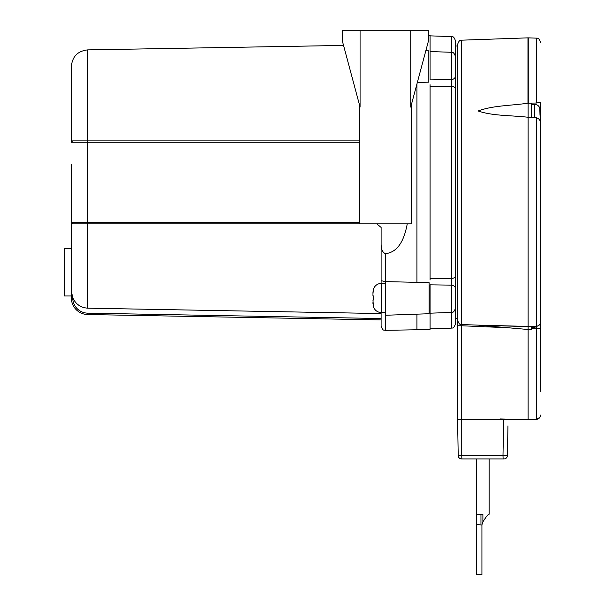 <?xml version="1.0" encoding="UTF-8"?>
<svg xmlns="http://www.w3.org/2000/svg" width="605" height="605" viewBox="0 0 605 605"><rect width="100%" height="100%" fill="white"/><g stroke="black" fill="none" stroke-linecap="round" stroke-linejoin="round"><path stroke-width="0.91" d="M540 115.298L539.804 108.378L540 115.298M540.091 120.924L540.144 117.37L540.114 120.97M531.568 328.591L536.423 328.591L536.423 419.371L539.94 417.314L540.56 415.09C540.318 417.616 538.942 419.046 536.423 419.371L528.112 419.666L500.32 418.962L500.32 419.666L457.584 419.666L458.212 455.542A3.456 3.456 0 0 0 461.668 458.938L503.118 458.938L489.112 458.938L489.112 514.25C488.318 514.023 486.238 516.564 482.896 521.881L482.896 514.25L476.672 514.25L476.672 523.582C476.899 524.316 478.328 524.792 480.96 524.996L481.928 524.996A17.288 17.288 0 0 1 482.896 521.881M540.56 391.314L540.56 321.868M455.512 119.903L455.512 70.218M455.512 75.791A4.288 3.804 180 0 1 451.375 79.588A4.288 3.804 180 0 0 455.512 75.791L455.512 46.018L457.584 46.018L457.584 119.903M457.584 318.714L455.512 318.714L455.512 301.426L455.512 323.849C453.395 329.672 451.965 327.524 451.375 328.137L430.072 328.878M455.512 294.514L455.512 182.362M410.734 30.25L428.544 30.25L428.544 40.618L410.734 107.1L410.734 30.25L360.073 30.25L360.073 107.1L342.256 40.618L342.256 30.25L360.073 30.25M381.112 318.532L87.672 313.148A15.208 15.208 0 0 1 72.736 297.94L72.736 297.637C75.633 304.126 80.609 307.635 87.657 308.172L87.657 223.85L72.736 223.85L411.332 223.85L411.332 104.877M71.352 164.477L71.352 297.94A16.592 16.592 0 0 0 87.642 314.532L381.112 319.916M71.352 248.534L64.44 248.534L64.44 295.966L71.352 295.966L64.44 295.966M416.928 282.338L385.4 281.62L385.4 315.258L429.104 313.73L429.104 282.694A31017.745 14551.445 -179.2 0 0 416.928 282.338L416.928 83.974M430.072 313.186L430.072 284.834A13100.504 12132.405 -5.7 0 1 451.375 285.137L451.375 312.437L430.072 313.186L430.072 329.317L416.928 329.77L416.928 314.154M430.072 280.009L430.072 84.715M430.072 35.854L451.375 36.595L451.375 79.588A13081.998 12113.832 -174.3 0 1 430.072 79.898L430.072 35.415L428.544 35.362M372.96 300.042L373.406 300.042L373.406 295.898L373.406 300.042L372.96 300.042L373.406 306.546M372.96 293.826L373.406 289.394L372.96 292.253L372.96 295.898L373.406 295.898M372.96 303.695L372.96 302.122M489.112 458.938L489.112 514.25A17.288 17.288 0 0 0 488.348 514.802M476.672 523.718L476.672 458.938L461.865 458.938L461.744 455.542L458.212 455.542M476.672 523.582L476.672 574.75L481.928 574.75L481.928 524.996M359.476 222.466L71.352 222.466A1.384 1.384 0 0 0 72.736 223.85A1.384 1.384 0 0 1 71.352 222.466A1.384 1.384 0 0 0 71.36 222.557L71.352 173.053M71.352 237.629L71.352 226.845M71.352 211.221L71.352 219.789M71.791 141.252L71.352 142.258L71.352 66.482C72.297 56.537 77.735 51.009 87.657 49.89L343.542 45.428M87.657 49.89L87.657 140.882L359.476 140.882L72.736 140.882A1.384 1.384 0 0 0 71.352 142.258L72.736 140.882L82.28 140.882M71.36 222.557A1.384 1.384 0 0 1 71.352 222.466L71.791 223.472M72.736 297.637L71.352 291.081M87.657 308.172L381.112 313.556M407.263 223.85C404.972 235.821 400.117 252.028 385.476 253.669C382.526 252.535 381.074 249.162 381.112 243.535L381.112 227.442L376.802 223.85M381.112 312.619L381.112 326.034C383.139 331.903 384.137 329.506 385.476 330.322L385.476 315.258M381.112 283.321L381.112 280.682L385.4 281.62M381.112 243.535L381.112 280.697M417.329 82.492A32074.506 14804.917 -0.9 0 0 428.824 82.159L428.824 50.85L425.837 50.744M430.072 86.402L451.375 86.22L451.375 278.512L430.072 278.323M451.375 79.588L451.375 86.22A4.288 2.828 180 0 1 455.512 89.041L455.512 275.683A4.288 2.828 180 0 1 451.375 278.512L451.375 285.137A4.288 3.804 180 0 1 455.512 288.94L455.512 301.706M455.512 63.298L455.512 40.875C453.372 34.992 452.306 37.351 451.375 36.595M461.675 324.552L461.728 325.77L457.584 325.77L457.584 44.46C459.732 38.569 460.821 40.921 461.728 40.172L461.728 324.552L478.132 325.127L528.112 329.498L528.112 326.647L478.132 325.127L531.568 326.511A2427.434 54.715 -2.1 0 1 536.423 326.329C538.949 325.989 540.326 324.477 540.56 321.792L540.56 122.928C540.326 120.244 538.949 118.519 536.423 117.748A2427.434 2127.641 -175.6 0 1 531.568 117.468L531.568 103.107A2427.434 2072.927 -176 0 1 536.423 103.016L540.56 102.366L540.56 122.928M528.112 103.183L528.112 117.264C510.764 115.23 492.878 116.077 478.132 110.98C492.833 105.429 510.665 105.731 527.961 103.198L531.568 103.281M528.112 419.666L528.112 329.498L531.568 329.377L531.568 326.526M528.112 326.647L528.112 117.264L531.568 117.287M540.401 102.298L540.56 328.591L536.423 328.591L536.423 327.123L536.423 328.591M540.53 322.299L540.174 323.667M539.962 324.091L539.244 325.051M540.56 319.886L540.56 321.792M540.56 210.018L540.56 201.45M540.56 163.282L540.56 154.706M457.584 325.77L457.584 419.666M507.95 425.882L507.436 455.542L502.997 455.542L503.625 419.666L508.064 419.666L500.32 419.666M503.98 458.938L503.118 458.938L503.98 458.938A3.456 3.456 0 0 0 507.436 455.542A3.456 3.456 0 0 1 503.98 458.938M507.996 327.744L461.728 325.77L461.744 455.542L502.997 455.542L503.118 458.938M539.932 108.378C539.017 105.852 537.248 104.514 534.616 104.37L534.616 117.642M534.616 326.397L534.616 327.426L538.949 325.331M385.4 312.626L381.528 312.626L381.528 283.314L385.4 283.314M480.96 524.996L480.96 514.25M87.672 223.85L87.642 142.258L71.352 142.258A1.384 1.384 0 0 1 72.736 140.882M359.476 142.258L87.642 142.258L87.672 140.882M72.736 297.94L71.352 297.94A16.592 16.592 0 0 0 87.642 314.532L87.672 313.148M385.476 281.62L385.476 253.669M455.512 308.157C453.41 313.965 451.927 311.847 451.375 312.437L451.375 328.137M528.263 103.19L528.263 37.858L536.423 38.145L536.423 103.016M536.423 117.748L536.423 326.329M461.728 40.172L527.961 37.858L527.961 103.198M531.568 104.37L534.616 104.37M531.568 327.426L534.616 327.426M359.476 104.877L359.476 223.85M373.323 289.394C374.722 285.583 377.459 283.556 381.528 283.314M373.323 306.546C374.722 310.357 377.459 312.384 381.528 312.626M416.928 329.77L385.476 330.322M455.512 56.575C453.41 50.767 451.927 52.885 451.375 52.287L430.072 51.546M461.728 324.552C460.821 323.804 459.732 326.155 457.584 320.272M536.423 38.145C538.284 37.873 539.66 39.302 540.56 42.433"/></g></svg>
